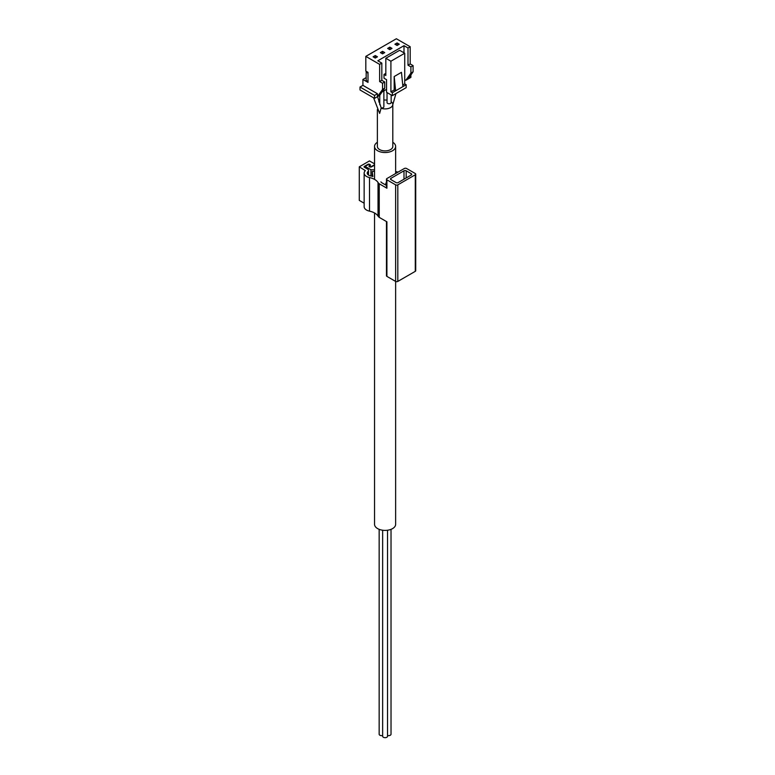 <?xml version="1.0" encoding="UTF-8"?>
<svg xmlns="http://www.w3.org/2000/svg" width="775" height="775" viewBox="0 0 775 775"><rect width="100%" height="100%" fill="white"/><g stroke="black" fill="none" stroke-linecap="round" stroke-linejoin="round"><path stroke-width="1.16" d="M391.046 102.193A2.054 1.192 180 0 1 391.152 102.571A2.054 1.192 180 0 1 389.089 103.753A2.054 1.192 180 0 1 387.035 102.571L387.035 92.564M383.877 90.888L383.877 106.766A2.054 1.192 180 0 1 381.174 107.89L379.643 113.412L373.569 97.805M386.551 89.338L382.123 91.896M360.007 87.032L362.913 85.357L377.454 93.746L377.454 96.691L382.55 89.445L384.729 88.185L379.634 95.432L374.548 98.367L360.007 89.968L360.007 87.032L374.548 95.432L374.548 98.367M410.905 74.913L410.905 77.374L405.819 80.319L404.724 79.689M406.177 84.727L402.913 86.616L401.45 72.337L394.184 76.541L395.637 90.811L394.184 89.968L390.91 91.857L392.363 92.7L392.363 95.635L406.177 87.662L406.177 84.727L404.724 83.884L402.748 85.027M404.724 83.884L404.724 53.233L390.91 61.215L390.91 91.857M394.184 89.968L394.184 76.541M385.824 73.383L384.003 74.439L385.824 75.485L385.824 58.27L390.91 61.215M384.003 74.439L384.003 78.217L386.551 79.689L386.551 92.283L392.363 95.635M404.724 53.233L399.638 50.297L385.824 58.27M392.363 92.7L402.913 86.616M375.274 58.067L377.454 56.807L375.274 55.548L373.095 56.807L375.274 58.067L375.274 55.548M382.55 53.863L384.729 52.603L382.55 51.344L380.37 52.603L382.55 53.863L382.55 51.344M397.091 45.463L399.27 44.204L397.091 42.945L394.911 44.204L397.091 45.463L397.091 42.945M389.815 49.668L392.005 48.408L389.815 47.149L387.636 48.408L389.815 49.668L389.815 47.149M365.819 56.381L396.364 38.75L410.178 46.723L407.999 47.982L403.998 45.677L377.822 60.789L381.823 63.104L379.634 64.364L365.819 56.381L365.819 71.077L367.999 72.337L367.999 82.412L362.913 79.476L366.188 77.587M403.998 45.677L403.998 52.816M377.454 93.746L374.548 95.432M407.999 79.06L413.094 71.813L410.905 73.073L405.819 80.319M407.999 47.982L407.999 65.197L410.905 66.883L410.905 73.073M413.094 71.813L413.094 65.623L410.178 63.938L407.999 65.197M410.178 63.938L410.178 46.723M384.729 88.185L384.729 81.995L381.823 80.319L379.634 81.578L379.634 64.364M381.823 80.319L381.823 63.104M413.094 65.623L410.905 66.883M384.729 81.995L382.55 83.254L379.634 81.578M382.55 89.445L382.55 83.254M362.913 85.357L362.913 79.476M366.914 71.707L366.188 72.123L366.188 80.523L367.999 81.578M367.999 73.179L366.188 72.123M378.801 101.883A7.711 4.456 180 0 1 379.76 101.234M383.877 100.062A7.711 4.456 180 0 1 387.035 100.149M391.782 102.242A7.711 4.456 180 0 1 392.809 104.46A7.711 4.456 180 0 1 381.252 108.316M392.809 104.46L392.809 146.446A7.711 4.456 180 0 1 388.043 150.553A7.711 4.456 180 0 1 379.634 149.594A7.711 4.456 180 0 1 377.377 146.446L377.377 109.498M392.809 142.29A10.54 6.084 180 0 1 395.637 146.446A10.54 6.084 180 0 1 389.127 152.065A10.54 6.084 180 0 1 377.638 150.747A10.54 6.084 180 0 1 374.548 146.446A10.54 6.084 180 0 1 377.377 142.29M374.548 212.989L374.548 524.307A10.54 6.084 0 0 0 377.638 528.608A10.54 6.084 0 0 0 389.127 529.935A10.54 6.084 0 0 0 395.637 524.307L395.637 281.422A1.54 0.891 0 0 0 397.817 281.422L415.274 271.347A1.54 0.891 0 0 0 415.72 270.717L415.72 174.152A1.54 0.891 0 0 0 415.274 173.523L406.546 168.485A1.54 0.891 0 0 0 404.366 168.485L386.909 178.56A1.54 0.891 0 0 0 386.463 179.19A1.54 0.891 0 0 0 386.909 179.819L395.637 184.857A1.54 0.891 0 0 0 397.817 184.857L415.274 174.782A1.54 0.891 0 0 0 415.72 174.152M387.539 735.504A2.441 1.414 0 0 0 391.026 734.235L391.026 529.335M379.159 529.335L379.159 734.235A2.441 1.414 0 0 0 382.647 735.504M382.647 530.226L382.647 736.25A2.441 1.414 0 0 0 385.088 737.664A2.441 1.414 0 0 0 387.539 736.25L387.539 530.226M398.04 172.137A9.203 5.318 0 0 0 396.616 171.75A14.454 8.341 0 0 1 395.637 171.517M374.548 165.123L371.642 166.809A1.54 0.891 0 0 1 369.956 166.993A1.54 0.891 0 0 1 369.007 166.179A1.54 0.891 0 0 1 369.462 165.55L369.636 165.443A1.027 0.591 0 0 0 368.183 164.6L365.819 165.966A1.027 0.591 0 0 0 365.819 166.809L370.915 169.744L374.548 169.87M374.548 163.864L369.462 160.929L359.28 166.809L365.345 170.626A8.225 4.747 0 0 0 364.143 173.106A8.225 4.747 0 0 0 369.501 177.553A14.454 8.341 0 0 1 378.026 182.483A9.203 5.318 0 0 0 379.246 183.791L386.909 188.218L386.909 179.819M364.143 203.205L359.28 200.396L359.28 166.809M364.143 173.106L364.143 206.693A8.225 4.747 0 0 0 369.501 211.139L369.501 177.553M379.246 183.791L379.246 217.378A9.203 5.318 0 0 1 378.026 216.07A14.454 8.341 0 0 0 369.501 211.139M379.246 217.378L386.909 221.805L386.909 276.384L395.637 281.422L395.637 184.857M374.548 164.707L371.273 166.596A1.027 0.591 0 0 1 369.82 165.753L370.188 165.55A1.027 0.591 0 0 0 370.188 164.707L369.462 164.29A1.027 0.591 0 0 0 367.999 164.29L364.366 166.383A1.027 0.591 0 0 0 364.366 167.226L367.447 169.008A3.604 2.083 0 0 1 368.503 170.471A3.604 2.083 0 0 1 367.98 171.556A5.144 2.964 0 0 0 367.224 173.106A5.144 2.964 0 0 0 370.576 175.886A17.534 10.123 0 0 1 372.891 176.497L372.203 171.507L374.548 171.401M386.463 179.19L386.463 187.589A1.54 0.891 0 0 0 386.909 188.218M380.912 181.863A6.123 3.536 0 0 0 381.61 182.638L386.463 185.438M386.463 221.543L386.463 275.755A1.54 0.891 0 0 0 386.909 276.384M411.273 173.736L406.177 170.791A1.54 0.891 0 0 0 403.998 170.791L390.91 178.347A1.54 0.891 0 0 0 390.455 178.977A1.54 0.891 0 0 0 390.91 179.606L395.996 182.551A1.54 0.891 0 0 0 398.185 182.551L411.273 174.995A1.54 0.891 0 0 0 411.719 174.365A1.54 0.891 0 0 0 411.273 173.736L411.273 174.995M370.915 175.964L370.915 169.744M372.203 176.293L372.203 171.507M386.463 182.047L385.805 183.51L386.463 183.539M385.805 185.06L385.805 183.51M378.026 216.07L378.026 182.483M397.817 281.422L397.817 184.857M415.274 271.347L415.274 174.782M406.177 177.93L406.177 170.791M403.998 179.19L403.998 170.791M390.91 179.606L390.91 178.347M365.819 168.068L365.819 166.809M369.462 166.809L369.462 165.55M370.188 165.55L370.188 164.707M364.366 167.226L364.366 166.383M367.98 174.646L367.98 171.556M391.152 102.571L391.152 94.938M379.76 104.693L379.76 95.247M391.356 95.054L391.152 95.858M395.957 93.572L392.809 104.596M377.541 96.642L381.174 107.89M374.548 146.446L374.548 179.403M395.637 146.446L395.637 173.523M365.519 167.894L365.519 166.383M369.937 165.685L369.937 165.017M369.52 166.838L369.52 166.179M368.503 175.063L368.503 170.471"/></g></svg>
